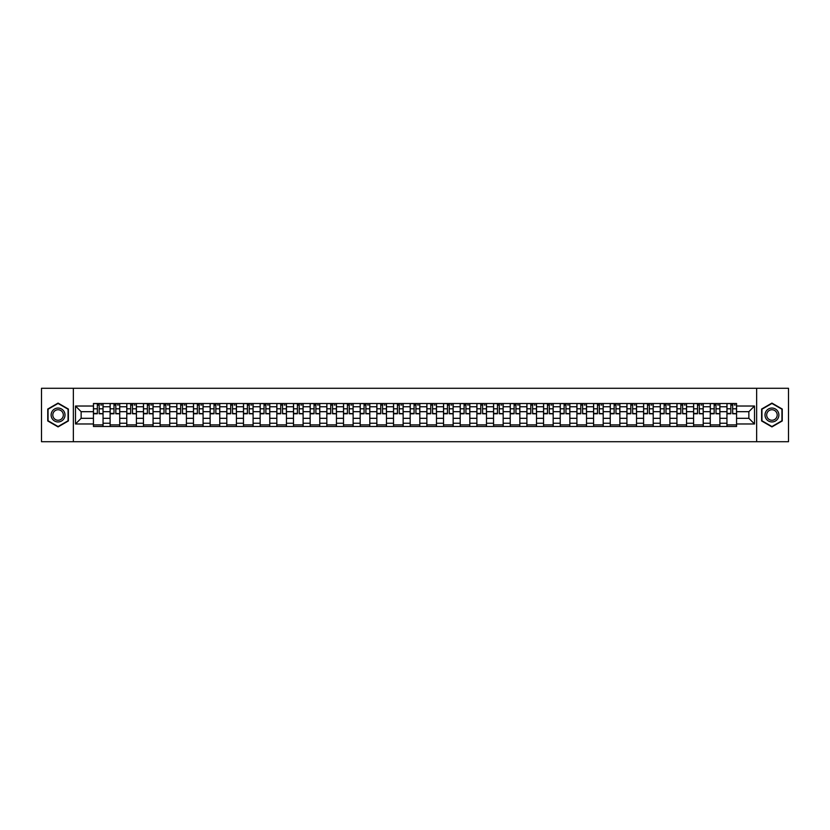 <?xml version="1.0" encoding="UTF-8"?>
<svg xmlns="http://www.w3.org/2000/svg" width="830" height="830" viewBox="0 0 830 830"><rect width="100%" height="100%" fill="white"/><g stroke="black" fill="none" stroke-linecap="round" stroke-linejoin="round"><path stroke-width="1.25" d="M756.649 441.716L788.5 441.716L788.5 388.284L41.5 388.284L41.5 441.716L756.649 441.716L756.649 388.284M110.11 426.485L110.11 406.773L103.055 406.773L103.055 426.485M103.055 406.773L103.055 403.515M110.11 406.773L110.11 403.515M119.728 403.515L119.728 426.485M126.783 426.485L126.783 403.515M136.4 403.515L136.4 426.485M143.455 426.485L143.455 403.515M153.073 403.515L153.073 426.485M160.117 426.485L160.117 403.515M169.745 403.515L169.745 426.485M176.79 426.485L176.79 403.515M186.408 403.515L186.408 426.485M193.463 426.485L193.463 403.515M203.08 403.515L203.08 426.485M210.135 426.485L210.135 403.515M219.753 403.515L219.753 426.485M226.808 426.485L226.808 403.515M236.426 403.515L236.426 426.485M243.481 426.485L243.481 403.515M253.098 403.515L253.098 426.485M260.153 426.485L260.153 403.515M269.771 403.515L269.771 426.485M276.826 426.485L276.826 403.515M286.443 403.515L286.443 426.485M293.488 426.485L293.488 403.515M303.106 403.515L303.106 426.485M310.161 426.485L310.161 403.515M319.778 403.515L319.778 426.485M326.833 426.485L326.833 403.515M336.451 403.515L336.451 426.485M343.506 426.485L343.506 403.515M353.124 403.515L353.124 426.485M360.179 426.485L360.179 403.515M369.796 403.515L369.796 426.485M376.851 426.485L376.851 403.515M386.469 403.515L386.469 426.485M393.524 426.485L393.524 403.515M403.141 403.515L403.141 426.485M410.186 426.485L410.186 403.515M419.814 403.515L419.814 426.485M426.859 426.485L426.859 403.515M436.476 403.515L436.476 426.485M443.531 426.485L443.531 403.515M453.149 403.515L453.149 426.485M460.204 426.485L460.204 403.515M469.822 403.515L469.822 426.485M476.877 426.485L476.877 403.515M486.494 403.515L486.494 426.485M493.549 426.485L493.549 403.515M503.167 403.515L503.167 426.485M510.222 426.485L510.222 403.515M519.839 403.515L519.839 426.485M526.894 426.485L526.894 403.515M536.512 403.515L536.512 426.485M543.557 426.485L543.557 403.515M553.174 403.515L553.174 426.485M560.229 426.485L560.229 403.515M569.847 403.515L569.847 426.485M576.902 426.485L576.902 403.515M586.52 403.515L586.52 426.485M593.575 426.485L593.575 403.515M603.192 403.515L603.192 426.485M610.247 426.485L610.247 403.515M619.865 403.515L619.865 426.485M626.92 426.485L626.92 403.515M636.537 403.515L636.537 426.485M643.592 426.485L643.592 403.515M653.21 403.515L653.21 426.485M660.255 426.485L660.255 403.515M669.883 403.515L669.883 426.485M676.927 426.485L676.927 403.515M686.545 403.515L686.545 426.485M693.6 426.485L693.6 403.515M703.217 403.515L703.217 426.485M710.273 426.485L710.273 403.515M719.89 403.515L719.89 426.485M726.945 426.485L726.945 403.515M726.945 418.31L719.89 418.31M710.273 418.31L703.217 418.31M693.6 418.31L686.545 418.31M676.927 418.31L669.883 418.31M660.255 418.31L653.21 418.31M643.592 418.31L636.537 418.31M626.92 418.31L619.865 418.31M610.247 418.31L603.192 418.31M593.575 418.31L586.52 418.31M576.902 418.31L569.847 418.31M560.229 418.31L553.174 418.31M543.557 418.31L536.512 418.31M526.894 418.31L519.839 418.31M510.222 418.31L503.167 418.31M493.549 418.31L486.494 418.31M476.877 418.31L469.822 418.31M460.204 418.31L453.149 418.31M443.531 418.31L436.476 418.31M426.859 418.31L419.814 418.31M410.186 418.31L403.141 418.31M393.524 418.31L386.469 418.31M376.851 418.31L369.796 418.31M360.179 418.31L353.124 418.31M343.506 418.31L336.451 418.31M326.833 418.31L319.778 418.31M310.161 418.31L303.106 418.31M293.488 418.31L286.443 418.31M276.826 418.31L269.771 418.31M260.153 418.31L253.098 418.31M243.481 418.31L236.426 418.31M226.808 418.31L219.753 418.31M210.135 418.31L203.08 418.31M193.463 418.31L186.408 418.31M176.79 418.31L169.745 418.31M160.117 418.31L153.073 418.31M143.455 418.31L136.4 418.31M126.783 418.31L119.728 418.31M110.11 418.31L103.055 418.31M726.945 411.69L719.89 411.69M710.273 411.69L703.217 411.69M693.6 411.69L686.545 411.69M676.927 411.69L669.883 411.69M660.255 411.69L653.21 411.69M643.592 411.69L636.537 411.69M626.92 411.69L619.865 411.69M610.247 411.69L603.192 411.69M593.575 411.69L586.52 411.69M576.902 411.69L569.847 411.69M560.229 411.69L553.174 411.69M543.557 411.69L536.512 411.69M526.894 411.69L519.839 411.69M510.222 411.69L503.167 411.69M493.549 411.69L486.494 411.69M476.877 411.69L469.822 411.69M460.204 411.69L453.149 411.69M443.531 411.69L436.476 411.69M426.859 411.69L419.814 411.69M410.186 411.69L403.141 411.69M393.524 411.69L386.469 411.69M376.851 411.69L369.796 411.69M360.179 411.69L353.124 411.69M343.506 411.69L336.451 411.69M326.833 411.69L319.778 411.69M310.161 411.69L303.106 411.69M293.488 411.69L286.443 411.69M276.826 411.69L269.771 411.69M260.153 411.69L253.098 411.69M243.481 411.69L236.426 411.69M226.808 411.69L219.753 411.69M210.135 411.69L203.08 411.69M193.463 411.69L186.408 411.69M176.79 411.69L169.745 411.69M160.117 411.69L153.073 411.69M143.455 411.69L136.4 411.69M126.783 411.69L119.728 411.69M110.11 411.69L103.055 411.69M81.143 418.31L93.437 418.31L93.437 411.69L81.143 411.69L81.143 418.31L75.489 423.974L75.489 406.026L93.437 406.026L93.437 411.69M736.563 411.69L736.563 418.31L748.857 418.31L748.857 411.69L736.563 411.69L736.563 403.515L93.437 403.515L93.437 406.026M736.563 406.026L754.512 406.026L754.512 423.974L736.563 423.974L736.563 418.31M93.437 418.31L93.437 426.485L736.563 426.485L736.563 423.974M93.437 423.974L75.489 423.974M73.351 441.716L73.351 388.284M68.382 409.045L58.069 403.09L47.756 409.045L47.756 420.955L58.069 426.911L68.382 420.955L68.382 409.045M782.244 409.045L771.931 403.09L761.618 409.045L761.618 420.955L771.931 426.911L782.244 420.955L782.244 409.045M103.055 424.887L93.437 424.887M97.338 405.113L99.154 405.113M119.728 424.887L110.11 424.887M114.011 405.113L115.827 405.113M136.4 424.887L126.783 424.887M130.684 405.113L132.499 405.113M153.073 424.887L143.455 424.887M147.356 405.113L149.172 405.113M169.745 424.887L160.117 424.887M164.018 405.113L165.844 405.113M186.408 424.887L176.79 424.887M180.691 405.113L182.507 405.113M203.08 424.887L193.463 424.887M197.364 405.113L199.179 405.113M219.753 424.887L210.135 424.887M214.036 405.113L215.852 405.113M236.426 424.887L226.808 424.887M230.709 405.113L232.525 405.113M253.098 424.887L243.481 424.887M247.382 405.113L249.197 405.113M269.771 424.887L260.153 424.887M264.054 405.113L265.87 405.113M286.443 424.887L276.826 424.887M280.727 405.113L282.542 405.113M303.106 424.887L293.488 424.887M297.389 405.113L299.205 405.113M319.778 424.887L310.161 424.887M314.062 405.113L315.877 405.113M336.451 424.887L326.833 424.887M330.734 405.113L332.55 405.113M353.124 424.887L343.506 424.887M347.407 405.113L349.223 405.113M369.796 424.887L360.179 424.887M364.08 405.113L365.895 405.113M386.469 424.887L376.851 424.887M380.752 405.113L382.568 405.113M403.141 424.887L393.524 424.887M397.425 405.113L399.24 405.113M419.814 424.887L410.186 424.887M414.087 405.113L415.913 405.113M436.476 424.887L426.859 424.887M430.76 405.113L432.575 405.113M453.149 424.887L443.531 424.887M447.432 405.113L449.248 405.113M469.822 424.887L460.204 424.887M464.105 405.113L465.921 405.113M486.494 424.887L476.877 424.887M480.778 405.113L482.593 405.113M503.167 424.887L493.549 424.887M497.45 405.113L499.266 405.113M519.839 424.887L510.222 424.887M514.123 405.113L515.938 405.113M536.512 424.887L526.894 424.887M530.795 405.113L532.611 405.113M553.174 424.887L543.557 424.887M547.458 405.113L549.273 405.113M569.847 424.887L560.229 424.887M564.13 405.113L565.946 405.113M586.52 424.887L576.902 424.887M580.803 405.113L582.619 405.113M603.192 424.887L593.575 424.887M597.476 405.113L599.291 405.113M619.865 424.887L610.247 424.887M614.148 405.113L615.964 405.113M636.537 424.887L626.92 424.887M630.821 405.113L632.636 405.113M653.21 424.887L643.592 424.887M647.493 405.113L649.309 405.113M669.883 424.887L660.255 424.887M664.156 405.113L665.982 405.113M686.545 424.887L676.927 424.887M680.828 405.113L682.644 405.113M703.217 424.887L693.6 424.887M697.501 405.113L699.317 405.113M719.89 424.887L710.273 424.887M714.174 405.113L715.989 405.113M736.563 424.887L726.945 424.887M730.846 405.113L732.662 405.113M75.489 406.026L81.143 411.69M748.857 418.31L754.512 423.974M748.857 411.69L754.512 406.026M99.154 413.402L103.003 413.776L99.154 413.776L99.154 403.619L103.003 403.619L100.866 403.619M103.003 413.402L103.003 403.619M97.338 405.009L99.154 405.009M100.866 405.009L101.613 405.009M95.626 403.619L93.489 403.619L93.489 413.776L97.338 413.776L97.338 403.619L95.792 403.619M93.489 403.619L100.7 403.619M115.827 413.402L119.676 413.776L115.827 413.776L115.827 403.619L119.676 403.619L117.538 403.619M119.676 413.402L119.676 403.619M114.011 405.009L115.827 405.009M117.538 405.009L118.285 405.009M112.299 403.619L110.162 403.619L110.162 413.776L114.011 413.776L114.011 403.619L112.455 403.619M110.162 403.619L117.372 403.619M132.499 413.402L136.348 413.776L132.499 413.776L132.499 403.619L136.348 403.619L134.211 403.619M136.348 413.402L136.348 403.619M130.684 405.009L132.499 405.009M134.211 405.009L134.958 405.009M128.972 403.619L126.834 403.619L126.834 413.776L130.684 413.776L130.684 403.619L129.127 403.619M126.834 403.619L134.045 403.619M52.051 418.476A6.951 6.951 0 0 0 61.534 421.018A6.951 6.951 0 0 0 64.076 411.524A6.951 6.951 0 0 0 54.593 408.983A6.951 6.951 0 0 0 52.051 418.476M53.514 417.625A5.26 5.26 0 0 0 60.694 419.555A5.26 5.26 0 0 0 62.624 412.375A5.26 5.26 0 0 0 55.434 410.445A5.26 5.26 0 0 0 53.514 417.625M58.069 403.463L68.06 409.232L68.06 420.769L58.069 426.537L48.067 420.769L48.067 409.232L58.069 403.463M765.924 418.476A6.951 6.951 0 0 0 775.407 421.018A6.951 6.951 0 0 0 777.949 411.524A6.951 6.951 0 0 0 768.466 408.983A6.951 6.951 0 0 0 765.924 418.476M767.377 417.625A5.26 5.26 0 0 0 774.566 419.555A5.26 5.26 0 0 0 776.486 412.375A5.26 5.26 0 0 0 769.306 410.445A5.26 5.26 0 0 0 767.377 417.625M771.931 403.463L781.933 409.232L781.933 420.769L771.931 426.537L761.94 420.769L761.94 409.232L771.931 403.463M149.172 413.402L153.011 413.776L149.172 413.776L149.172 403.619L153.011 403.619L150.873 403.619M153.011 413.402L153.011 403.619M147.356 405.009L149.172 405.009M150.873 405.009L151.631 405.009M145.644 403.619L143.507 403.619L143.507 413.776L147.356 413.776L147.356 403.619L145.8 403.619M143.507 403.619L150.718 403.619M165.844 413.402L169.683 413.776L165.844 413.776L165.844 403.619L169.683 403.619L167.546 403.619M169.683 413.402L169.683 403.619M164.018 405.009L165.844 405.009M167.546 405.009L168.293 405.009M162.317 403.619L160.18 403.619L160.18 413.776L164.018 413.776L164.018 403.619L162.472 403.619M160.18 403.619L167.39 403.619M182.507 413.402L186.356 413.776L182.507 413.776L182.507 403.619L186.356 403.619L184.219 403.619M186.356 413.402L186.356 403.619M180.691 405.009L182.507 405.009M184.219 405.009L184.966 405.009M178.99 403.619L176.842 403.619L176.842 413.776L180.691 413.776L180.691 403.619L179.145 403.619M176.842 403.619L184.063 403.619M199.179 413.402L203.028 413.776L199.179 413.776L199.179 403.619L203.028 403.619L200.891 403.619M203.028 413.402L203.028 403.619M197.364 405.009L199.179 405.009M200.891 405.009L201.638 405.009M195.652 403.619L193.515 403.619L193.515 413.776L197.364 413.776L197.364 403.619L195.818 403.619M193.515 403.619L200.736 403.619M215.852 413.402L219.701 413.776L215.852 413.776L215.852 403.619L219.701 403.619L217.564 403.619M219.701 413.402L219.701 403.619M214.036 405.009L215.852 405.009M217.564 405.009L218.311 405.009M212.324 403.619L210.187 403.619L210.187 413.776L214.036 413.776L214.036 403.619L212.49 403.619M210.187 403.619L217.408 403.619M232.525 413.402L236.374 413.776L232.525 413.776L232.525 403.619L236.374 403.619L234.236 403.619M236.374 413.402L236.374 403.619M230.709 405.009L232.525 405.009M234.236 405.009L234.983 405.009M228.997 403.619L226.86 403.619L226.86 413.776L230.709 413.776L230.709 403.619L229.163 403.619M226.86 403.619L234.07 403.619M249.197 413.402L253.046 413.776L249.197 413.776L249.197 403.619L253.046 403.619L250.909 403.619M253.046 413.402L253.046 403.619M247.382 405.009L249.197 405.009M250.909 405.009L251.656 405.009M245.67 403.619L243.532 403.619L243.532 413.776L247.382 413.776L247.382 403.619L245.825 403.619M243.532 403.619L250.743 403.619M265.87 413.402L269.719 413.776L265.87 413.776L265.87 403.619L269.719 403.619L267.582 403.619M269.719 413.402L269.719 403.619M264.054 405.009L265.87 405.009M267.582 405.009L268.329 405.009M262.342 403.619L260.205 403.619L260.205 413.776L264.054 413.776L264.054 403.619L262.498 403.619M260.205 403.619L267.416 403.619M282.542 413.402L286.381 413.776L282.542 413.776L282.542 403.619L286.381 403.619L284.244 403.619M286.381 413.402L286.381 403.619M280.727 405.009L282.542 405.009M284.244 405.009L285.001 405.009M279.015 403.619L276.878 403.619L276.878 413.776L280.727 413.776L280.727 403.619L279.171 403.619M276.878 403.619L284.088 403.619M299.205 413.402L303.054 413.776L299.205 413.776L299.205 403.619L303.054 403.619L300.917 403.619M303.054 413.402L303.054 403.619M297.389 405.009L299.205 405.009M300.917 405.009L301.663 405.009M295.688 403.619L293.55 403.619L293.55 413.776L297.389 413.776L297.389 403.619L295.843 403.619M293.55 403.619L300.761 403.619M315.877 413.402L319.726 413.776L315.877 413.776L315.877 403.619L319.726 403.619L317.589 403.619M319.726 413.402L319.726 403.619M314.062 405.009L315.877 405.009M317.589 405.009L318.336 405.009M312.35 403.619L310.213 403.619L310.213 413.776L314.062 413.776L314.062 403.619L312.516 403.619M310.213 403.619L317.433 403.619M332.55 413.402L336.399 413.776L332.55 413.776L332.55 403.619L336.399 403.619L334.262 403.619M336.399 413.402L336.399 403.619M330.734 405.009L332.55 405.009M334.262 405.009L335.009 405.009M329.022 403.619L326.885 403.619L326.885 413.776L330.734 413.776L330.734 403.619L329.188 403.619M326.885 403.619L334.106 403.619M349.223 413.402L353.072 413.776L349.223 413.776L349.223 403.619L353.072 403.619L350.934 403.619M353.072 413.402L353.072 403.619M347.407 405.009L349.223 405.009M350.934 405.009L351.681 405.009M345.695 403.619L343.558 403.619L343.558 413.776L347.407 413.776L347.407 403.619L345.861 403.619M343.558 403.619L350.768 403.619M365.895 413.402L369.744 413.776L365.895 413.776L365.895 403.619L369.744 403.619L367.607 403.619M369.744 413.402L369.744 403.619M364.08 405.009L365.895 405.009M367.607 405.009L368.354 405.009M362.368 403.619L360.23 403.619L360.23 413.776L364.08 413.776L364.08 403.619L362.523 403.619M360.23 403.619L367.441 403.619M382.568 413.402L386.417 413.776L382.568 413.776L382.568 403.619L386.417 403.619L384.28 403.619M386.417 413.402L386.417 403.619M380.752 405.009L382.568 405.009M384.28 405.009L385.027 405.009M379.04 403.619L376.903 403.619L376.903 413.776L380.752 413.776L380.752 403.619L379.196 403.619M376.903 403.619L384.114 403.619M399.24 413.402L403.09 413.776L399.24 413.776L399.24 403.619L403.09 403.619L400.942 403.619M403.09 413.402L403.09 403.619M397.425 405.009L399.24 405.009M400.942 405.009L401.699 405.009M395.713 403.619L393.576 403.619L393.576 413.776L397.425 413.776L397.425 403.619L395.869 403.619M393.576 403.619L400.786 403.619M415.913 413.402L419.752 413.776L415.913 413.776L415.913 403.619L419.752 403.619L417.615 403.619M419.752 413.402L419.752 403.619M414.087 405.009L415.913 405.009M417.615 405.009L418.362 405.009M412.386 403.619L410.248 403.619L410.248 413.776L414.087 413.776L414.087 403.619L412.541 403.619M410.248 403.619L417.459 403.619M432.575 413.402L436.424 413.776L432.575 413.776L432.575 403.619L436.424 403.619L434.287 403.619M436.424 413.402L436.424 403.619M430.76 405.009L432.575 405.009M434.287 405.009L435.034 405.009M429.058 403.619L426.911 403.619L426.911 413.776L430.76 413.776L430.76 403.619L429.214 403.619M426.911 403.619L434.132 403.619M449.248 413.402L453.097 413.776L449.248 413.776L449.248 403.619L453.097 403.619L450.96 403.619M453.097 413.402L453.097 403.619M447.432 405.009L449.248 405.009M450.96 405.009L451.707 405.009M445.72 403.619L443.583 403.619L443.583 413.776L447.432 413.776L447.432 403.619L445.886 403.619M443.583 403.619L450.804 403.619M465.921 413.402L469.77 413.776L465.921 413.776L465.921 403.619L469.77 403.619L467.632 403.619M469.77 413.402L469.77 403.619M464.105 405.009L465.921 405.009M467.632 405.009L468.379 405.009M462.393 403.619L460.256 403.619L460.256 413.776L464.105 413.776L464.105 403.619L462.559 403.619M460.256 403.619L467.477 403.619M482.593 413.402L486.442 413.776L482.593 413.776L482.593 403.619L486.442 403.619L484.305 403.619M486.442 413.402L486.442 403.619M480.778 405.009L482.593 405.009M484.305 405.009L485.052 405.009M479.066 403.619L476.928 403.619L476.928 413.776L480.778 413.776L480.778 403.619L479.232 403.619M476.928 403.619L484.139 403.619M499.266 413.402L503.115 413.776L499.266 413.776L499.266 403.619L503.115 403.619L500.978 403.619M503.115 413.402L503.115 403.619M497.45 405.009L499.266 405.009M500.978 405.009L501.725 405.009M495.738 403.619L493.601 403.619L493.601 413.776L497.45 413.776L497.45 403.619L495.894 403.619M493.601 403.619L500.812 403.619M515.938 413.402L519.788 413.776L515.938 413.776L515.938 403.619L519.788 403.619L517.65 403.619M519.788 413.402L519.788 403.619M514.123 405.009L515.938 405.009M517.65 405.009L518.397 405.009M512.411 403.619L510.274 403.619L510.274 413.776L514.123 413.776L514.123 403.619L512.567 403.619M510.274 403.619L517.484 403.619M532.611 413.402L536.45 413.776L532.611 413.776L532.611 403.619L536.45 403.619L534.312 403.619M536.45 413.402L536.45 403.619M530.795 405.009L532.611 405.009M534.312 405.009L535.07 405.009M529.084 403.619L526.946 403.619L526.946 413.776L530.795 413.776L530.795 403.619L529.239 403.619M526.946 403.619L534.157 403.619M549.273 413.402L553.122 413.776L549.273 413.776L549.273 403.619L553.122 403.619L550.985 403.619M553.122 413.402L553.122 403.619M547.458 405.009L549.273 405.009M550.985 405.009L551.732 405.009M545.756 403.619L543.619 403.619L543.619 413.776L547.458 413.776L547.458 403.619L545.912 403.619M543.619 403.619L550.83 403.619M565.946 413.402L569.795 413.776L565.946 413.776L565.946 403.619L569.795 403.619L567.658 403.619M569.795 413.402L569.795 403.619M564.13 405.009L565.946 405.009M567.658 405.009L568.405 405.009M562.418 403.619L560.281 403.619L560.281 413.776L564.13 413.776L564.13 403.619L562.584 403.619M560.281 403.619L567.502 403.619M582.619 413.402L586.468 413.776L582.619 413.776L582.619 403.619L586.468 403.619L584.33 403.619M586.468 413.402L586.468 403.619M580.803 405.009L582.619 405.009M584.33 405.009L585.077 405.009M579.091 403.619L576.954 403.619L576.954 413.776L580.803 413.776L580.803 403.619L579.257 403.619M576.954 403.619L584.175 403.619M599.291 413.402L603.14 413.776L599.291 413.776L599.291 403.619L603.14 403.619L601.003 403.619M603.14 413.402L603.14 403.619M597.476 405.009L599.291 405.009M601.003 405.009L601.75 405.009M595.764 403.619L593.626 403.619L593.626 413.776L597.476 413.776L597.476 403.619L595.93 403.619M593.626 403.619L600.837 403.619M615.964 413.402L619.813 413.776L615.964 413.776L615.964 403.619L619.813 403.619L617.676 403.619M619.813 413.402L619.813 403.619M614.148 405.009L615.964 405.009M617.676 405.009L618.423 405.009M612.436 403.619L610.299 403.619L610.299 413.776L614.148 413.776L614.148 403.619L612.592 403.619M610.299 403.619L617.51 403.619M632.636 413.402L636.486 413.776L632.636 413.776L632.636 403.619L636.486 403.619L634.348 403.619M636.486 413.402L636.486 403.619M630.821 405.009L632.636 405.009M634.348 405.009L635.095 405.009M629.109 403.619L626.972 403.619L626.972 413.776L630.821 413.776L630.821 403.619L629.264 403.619M626.972 403.619L634.182 403.619M649.309 413.402L653.158 413.776L649.309 413.776L649.309 403.619L653.158 403.619L651.011 403.619M653.158 413.402L653.158 403.619M647.493 405.009L649.309 405.009M651.011 405.009L651.768 405.009M645.782 403.619L643.644 403.619L643.644 413.776L647.493 413.776L647.493 403.619L645.937 403.619M643.644 403.619L650.855 403.619M665.982 413.402L669.82 413.776L665.982 413.776L665.982 403.619L669.82 403.619L667.683 403.619M669.82 413.402L669.82 403.619M664.156 405.009L665.982 405.009M667.683 405.009L668.43 405.009M662.454 403.619L660.317 403.619L660.317 413.776L664.156 413.776L664.156 403.619L662.61 403.619M660.317 403.619L667.528 403.619M682.644 413.402L686.493 413.776L682.644 413.776L682.644 403.619L686.493 403.619L684.356 403.619M686.493 413.402L686.493 403.619M680.828 405.009L682.644 405.009M684.356 405.009L685.103 405.009M679.127 403.619L676.99 403.619L676.99 413.776L680.828 413.776L680.828 403.619L679.282 403.619M676.99 403.619L684.2 403.619M699.317 413.402L703.166 413.776L699.317 413.776L699.317 403.619L703.166 403.619L701.028 403.619M703.166 413.402L703.166 403.619M697.501 405.009L699.317 405.009M701.028 405.009L701.775 405.009M695.789 403.619L693.652 403.619L693.652 413.776L697.501 413.776L697.501 403.619L695.955 403.619M693.652 403.619L700.873 403.619M715.989 413.402L719.838 413.776L715.989 413.776L715.989 403.619L719.838 403.619L717.701 403.619M719.838 413.402L719.838 403.619M714.174 405.009L715.989 405.009M717.701 405.009L718.448 405.009M712.462 403.619L710.324 403.619L710.324 413.776L714.174 413.776L714.174 403.619L712.628 403.619M710.324 403.619L717.545 403.619M732.662 413.402L736.511 413.776L732.662 413.776L732.662 403.619L736.511 403.619L734.374 403.619M736.511 413.402L736.511 403.619M730.846 405.009L732.662 405.009M734.374 405.009L735.121 405.009M729.134 403.619L726.997 403.619L726.997 413.776L730.846 413.776L730.846 403.619L729.3 403.619M726.997 403.619L734.208 403.619M710.273 406.773L703.217 406.773M693.6 406.773L686.545 406.773M676.927 406.773L669.883 406.773M660.255 406.773L653.21 406.773M643.592 406.773L636.537 406.773M626.92 406.773L619.865 406.773M610.247 406.773L603.192 406.773M593.575 406.773L586.52 406.773M576.902 406.773L569.847 406.773M560.229 406.773L553.174 406.773M543.557 406.773L536.512 406.773M526.894 406.773L519.839 406.773M510.222 406.773L503.167 406.773M493.549 406.773L486.494 406.773M476.877 406.773L469.822 406.773M460.204 406.773L453.149 406.773M443.531 406.773L436.476 406.773M426.859 406.773L419.814 406.773M410.186 406.773L403.141 406.773M393.524 406.773L386.469 406.773M376.851 406.773L369.796 406.773M360.179 406.773L353.124 406.773M343.506 406.773L336.451 406.773M326.833 406.773L319.778 406.773M310.161 406.773L303.106 406.773M293.488 406.773L286.443 406.773M276.826 406.773L269.771 406.773M260.153 406.773L253.098 406.773M243.481 406.773L236.426 406.773M226.808 406.773L219.753 406.773M210.135 406.773L203.08 406.773M193.463 406.773L186.408 406.773M176.79 406.773L169.745 406.773M160.117 406.773L153.073 406.773M143.455 406.773L136.4 406.773M126.783 406.773L119.728 406.773M726.945 406.773L719.89 406.773M710.273 423.227L703.217 423.227M693.6 423.227L686.545 423.227M676.927 423.227L669.883 423.227M660.255 423.227L653.21 423.227M643.592 423.227L636.537 423.227M626.92 423.227L619.865 423.227M610.247 423.227L603.192 423.227M593.575 423.227L586.52 423.227M576.902 423.227L569.847 423.227M560.229 423.227L553.174 423.227M543.557 423.227L536.512 423.227M526.894 423.227L519.839 423.227M510.222 423.227L503.167 423.227M493.549 423.227L486.494 423.227M476.877 423.227L469.822 423.227M460.204 423.227L453.149 423.227M443.531 423.227L436.476 423.227M426.859 423.227L419.814 423.227M410.186 423.227L403.141 423.227M393.524 423.227L386.469 423.227M376.851 423.227L369.796 423.227M360.179 423.227L353.124 423.227M343.506 423.227L336.451 423.227M326.833 423.227L319.778 423.227M310.161 423.227L303.106 423.227M293.488 423.227L286.443 423.227M276.826 423.227L269.771 423.227M260.153 423.227L253.098 423.227M243.481 423.227L236.426 423.227M226.808 423.227L219.753 423.227M210.135 423.227L203.08 423.227M193.463 423.227L186.408 423.227M176.79 423.227L169.745 423.227M160.117 423.227L153.073 423.227M143.455 423.227L136.4 423.227M126.783 423.227L119.728 423.227M110.11 423.227L103.055 423.227M726.945 423.227L719.89 423.227M99.154 408.806L103.003 408.806M93.489 413.402L97.338 413.402M93.489 408.806L97.338 408.806M115.827 408.806L119.676 408.806M110.162 413.402L114.011 413.402M110.162 408.806L114.011 408.806M132.499 408.806L136.348 408.806M126.834 413.402L130.684 413.402M126.834 408.806L130.684 408.806M149.172 408.806L153.011 408.806M143.507 413.402L147.356 413.402M143.507 408.806L147.356 408.806M165.844 408.806L169.683 408.806M160.18 413.402L164.018 413.402M160.18 408.806L164.018 408.806M182.507 408.806L186.356 408.806M176.842 413.402L180.691 413.402M176.842 408.806L180.691 408.806M199.179 408.806L203.028 408.806M193.515 413.402L197.364 413.402M193.515 408.806L197.364 408.806M215.852 408.806L219.701 408.806M210.187 413.402L214.036 413.402M210.187 408.806L214.036 408.806M232.525 408.806L236.374 408.806M226.86 413.402L230.709 413.402M226.86 408.806L230.709 408.806M249.197 408.806L253.046 408.806M243.532 413.402L247.382 413.402M243.532 408.806L247.382 408.806M265.87 408.806L269.719 408.806M260.205 413.402L264.054 413.402M260.205 408.806L264.054 408.806M282.542 408.806L286.381 408.806M276.878 413.402L280.727 413.402M276.878 408.806L280.727 408.806M299.205 408.806L303.054 408.806M293.55 413.402L297.389 413.402M293.55 408.806L297.389 408.806M315.877 408.806L319.726 408.806M310.213 413.402L314.062 413.402M310.213 408.806L314.062 408.806M332.55 408.806L336.399 408.806M326.885 413.402L330.734 413.402M326.885 408.806L330.734 408.806M349.223 408.806L353.072 408.806M343.558 413.402L347.407 413.402M343.558 408.806L347.407 408.806M365.895 408.806L369.744 408.806M360.23 413.402L364.08 413.402M360.23 408.806L364.08 408.806M382.568 408.806L386.417 408.806M376.903 413.402L380.752 413.402M376.903 408.806L380.752 408.806M399.24 408.806L403.09 408.806M393.576 413.402L397.425 413.402M393.576 408.806L397.425 408.806M415.913 408.806L419.752 408.806M410.248 413.402L414.087 413.402M410.248 408.806L414.087 408.806M432.575 408.806L436.424 408.806M426.911 413.402L430.76 413.402M426.911 408.806L430.76 408.806M449.248 408.806L453.097 408.806M443.583 413.402L447.432 413.402M443.583 408.806L447.432 408.806M465.921 408.806L469.77 408.806M460.256 413.402L464.105 413.402M460.256 408.806L464.105 408.806M482.593 408.806L486.442 408.806M476.928 413.402L480.778 413.402M476.928 408.806L480.778 408.806M499.266 408.806L503.115 408.806M493.601 413.402L497.45 413.402M493.601 408.806L497.45 408.806M515.938 408.806L519.788 408.806M510.274 413.402L514.123 413.402M510.274 408.806L514.123 408.806M532.611 408.806L536.45 408.806M526.946 413.402L530.795 413.402M526.946 408.806L530.795 408.806M549.273 408.806L553.122 408.806M543.619 413.402L547.458 413.402M543.619 408.806L547.458 408.806M565.946 408.806L569.795 408.806M560.281 413.402L564.13 413.402M560.281 408.806L564.13 408.806M582.619 408.806L586.468 408.806M576.954 413.402L580.803 413.402M576.954 408.806L580.803 408.806M599.291 408.806L603.14 408.806M593.626 413.402L597.476 413.402M593.626 408.806L597.476 408.806M615.964 408.806L619.813 408.806M610.299 413.402L614.148 413.402M610.299 408.806L614.148 408.806M632.636 408.806L636.486 408.806M626.972 413.402L630.821 413.402M626.972 408.806L630.821 408.806M649.309 408.806L653.158 408.806M643.644 413.402L647.493 413.402M643.644 408.806L647.493 408.806M665.982 408.806L669.82 408.806M660.317 413.402L664.156 413.402M660.317 408.806L664.156 408.806M682.644 408.806L686.493 408.806M676.99 413.402L680.828 413.402M676.99 408.806L680.828 408.806M699.317 408.806L703.166 408.806M693.652 413.402L697.501 413.402M693.652 408.806L697.501 408.806M715.989 408.806L719.838 408.806M710.324 413.402L714.174 413.402M710.324 408.806L714.174 408.806M732.662 408.806L736.511 408.806M726.997 413.402L730.846 413.402M726.997 408.806L730.846 408.806"/></g></svg>
